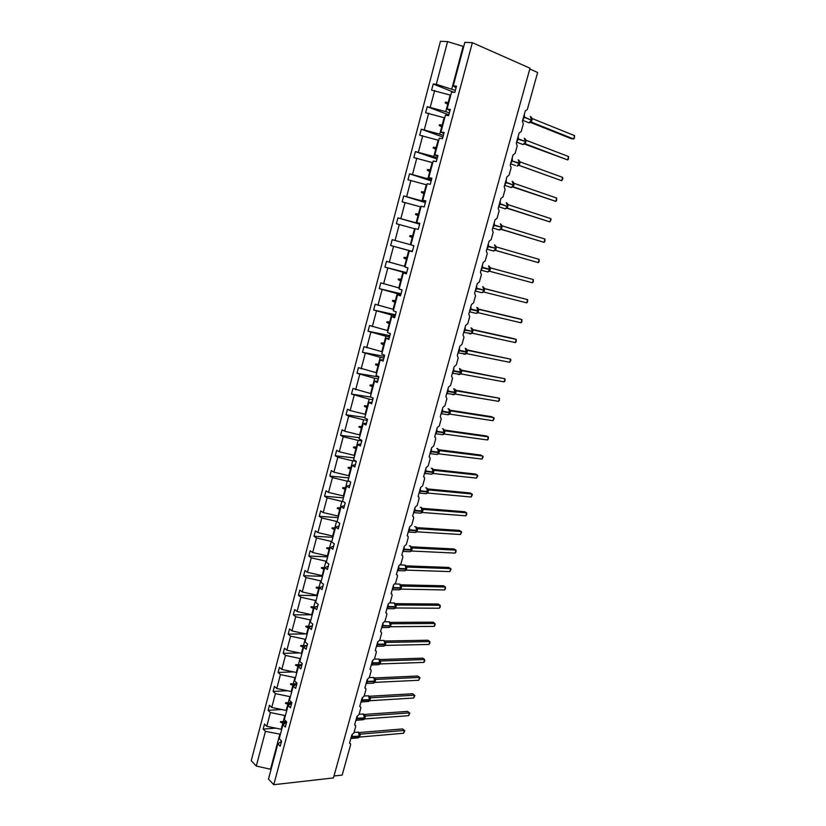<?xml version="1.0" encoding="UTF-8"?>
<svg xmlns="http://www.w3.org/2000/svg" width="826" height="826" viewBox="0 0 826 826"><rect width="100%" height="100%" fill="white"/><g stroke="black" fill="none" stroke-linecap="round" stroke-linejoin="round"><path stroke-width="1.24" d="M455.353 90.354L436.304 84.304L447.578 41.61L440.454 41.3L251.238 760.684L256.287 766.063L265.445 731.371L263.174 729.1L275.781 728.14M372.609 683.154L373.6 683.102L374.643 681.326L373.806 677.527L369.315 677.527L367.26 679.406L364.875 687.986L365.866 688.533L365.928 689.689L364.142 696.101L362.098 697.97L359.723 706.509L360.735 707.056L360.786 708.181L359.011 714.562L356.966 716.441L354.602 724.929L355.624 725.465L355.665 726.57L353.9 732.91L351.866 734.799L349.522 743.235L350.544 743.772L350.585 744.845L342.17 775.077L334.003 775.996M281.769 729.193L281.181 729.234L282.812 723.122L280.437 722.172L280.592 721.573L283.204 721.645L284.836 715.512L270.412 712.559L268.12 710.329L281.542 709.482M263.174 729.1L264.506 724.061L266.777 726.322L281.181 729.234M281.532 741.314L277.866 743.854L280.22 746.219L281.594 741.077L279.229 738.723L282.957 724.753L286.601 722.337M286.777 710.401L286.188 710.432L287.83 704.279L285.445 703.329L285.61 702.72L288.222 702.792L289.864 696.628L275.409 693.623L273.096 691.455L287.407 690.722M268.12 710.329L269.462 705.259L271.754 707.469L286.188 710.432M282.957 724.753L285.331 727.066L286.715 721.893L284.33 719.591L288.078 705.528L291.702 703.236M291.815 691.486L291.227 691.517L292.879 685.332L290.494 684.362L290.659 683.752L293.271 683.835L294.934 677.63L280.437 674.584L278.104 672.467L293.375 671.879M273.096 691.455L274.449 686.354L276.762 688.512L291.227 691.517M288.078 705.528L290.484 707.789L291.877 702.585L289.461 700.334L293.23 686.189L296.833 684.021M296.885 672.467L296.297 672.488L297.959 666.262L295.563 665.291L295.729 664.672L298.362 664.754L300.024 658.518L285.497 655.421L283.142 653.356L299.477 652.943M278.104 672.467L279.456 667.336L281.8 669.432L296.297 672.488M293.23 686.189L295.656 688.399L297.061 683.154L294.624 680.965L298.413 666.737L301.996 664.682M529.786 69.002L537.633 72.481L527.329 109.517L525.243 111.035L522.404 121.226L523.323 123.941L521.196 131.551L519.11 133.079L516.302 143.208L517.21 145.882L515.114 153.44L513.029 154.989L510.231 165.055L511.149 167.688L509.053 175.195L506.968 176.764L504.19 186.759L505.12 189.35L503.044 196.815L500.959 198.395L498.202 208.328L499.131 210.878L497.066 218.301L494.98 219.892L492.244 229.762L493.184 232.271L491.129 239.643L489.044 241.244L486.318 251.063L487.268 253.53L485.223 260.861L483.148 262.472L480.433 272.229L481.393 274.655L479.359 281.934L477.283 283.566L474.589 293.261L475.549 295.656L473.535 302.884L471.46 304.536L468.786 314.159L469.746 316.513L467.743 323.709L465.668 325.361L463.004 334.933L463.975 337.245L461.982 344.401L459.917 346.063L457.274 355.583L458.244 357.854L456.262 364.958L454.197 366.641L451.564 376.098L452.545 378.339L450.583 385.401L448.508 387.095L445.895 396.49L446.887 398.69L444.935 405.711L442.86 407.414L440.268 416.758L441.249 418.927L439.318 425.896L437.243 427.62L434.662 436.892L435.478 437.408L435.663 439.029L433.733 445.957L431.668 447.692L429.097 456.912L429.933 457.439L430.098 459.019L428.188 465.905L426.123 467.65L423.573 476.819L424.419 477.345L424.574 478.873L422.675 485.729L420.61 487.485L418.07 496.591L418.937 497.128L419.081 498.625L417.192 505.429L415.127 507.195L412.608 516.25L413.496 516.797L413.62 518.243L411.74 525.016L409.675 526.792L407.177 535.795L408.075 536.332L408.199 537.757L406.32 544.479L404.265 546.265L401.777 555.217L402.696 555.764L402.799 557.147L400.94 563.828L398.886 565.624L396.408 574.524L397.337 575.072L397.44 576.414L395.592 583.063L393.537 584.87L391.08 593.718L392.02 594.266L392.113 595.577L390.275 602.185L388.22 604.002L385.773 612.799L386.723 613.346L386.816 614.627L384.988 621.193L382.934 623.021L380.507 631.756L381.467 632.313L381.54 633.552L379.723 640.088L377.678 641.926L375.262 650.609L376.233 651.167L376.305 652.375L374.498 658.869L372.454 660.717L370.048 669.359L371.039 669.907L371.101 671.094L369.305 677.537M301.986 653.335L301.397 653.345L303.07 647.088L300.674 646.097L300.84 645.478L303.472 645.571L305.145 639.283L290.587 636.144L288.212 634.141L305.713 633.914M283.142 653.356L284.505 648.193L286.859 650.238L301.397 653.345M298.413 666.737L300.87 668.884L302.275 663.608L299.817 661.481L303.638 647.161L307.189 645.23M307.117 634.079L306.529 634.089L308.212 627.791L305.806 626.789L305.971 626.17L308.614 626.263L310.297 619.944L295.708 616.754L293.302 614.802L312.259 614.802M288.212 634.141L289.575 628.937L291.96 630.93L306.529 634.089M303.638 647.161L306.116 649.257L307.53 643.95L305.042 641.874L308.883 627.461L312.414 625.664M312.28 614.72L311.691 614.72L313.384 608.37L310.979 607.358L311.144 606.738L313.787 606.842L315.491 600.481L300.86 597.239L298.434 595.34L317.38 595.598M293.302 614.802L294.686 609.567L297.092 611.508L311.691 614.72M308.883 627.461L311.392 629.495L312.817 624.157L310.308 622.143L314.169 607.647L317.669 605.974M317.483 595.226L316.885 595.216L318.588 588.835L316.182 587.813L316.348 587.183L319.001 587.296L320.705 580.895L306.043 577.611L303.596 575.763L322.532 576.28M298.434 595.34L299.817 590.084L302.254 591.963L316.885 595.216M314.169 607.647L316.699 609.619L318.134 604.25L315.594 602.288L319.486 587.699L322.966 586.161M322.708 575.619L322.119 575.608L323.823 569.186L321.407 568.154L321.582 567.524L324.236 567.638L325.95 561.195L311.257 557.86L308.79 556.074L327.715 556.848M303.596 575.763L304.99 570.477L307.448 572.304L322.119 575.608M319.486 587.699L322.037 589.619L323.482 584.209L320.922 582.309L324.835 567.638L328.283 566.223M327.963 555.898L327.375 555.877L329.089 549.414L326.673 548.371L326.838 547.731L329.512 547.855L331.236 541.381L316.503 537.984L314.004 536.26L332.919 537.292M308.79 556.074L310.184 550.756L312.672 552.522L327.375 555.877M324.835 567.638L327.416 569.486L328.862 564.044L326.28 562.207L330.214 547.442L333.642 546.162M333.25 536.053L332.661 536.022L334.396 529.518L331.969 528.464L332.135 527.824L334.809 527.948L336.554 521.433L321.789 517.985L319.259 516.322L338.164 517.613M314.004 536.26L315.418 530.901L317.927 532.615L332.661 536.022M330.214 547.442L332.826 549.238L334.282 543.756L331.67 541.98L335.635 527.122L339.032 525.976M338.577 516.085L337.989 516.043L339.734 509.497L337.297 508.434L337.473 507.784L340.147 507.918L341.902 501.361L327.096 497.871L324.556 496.261L343.44 497.83M319.259 516.322L320.684 510.933L323.214 512.585L337.989 516.043M335.635 527.122L338.268 528.857L339.734 523.343L337.101 521.629L341.086 506.668L344.463 505.657M343.936 495.992L343.348 495.941L345.092 489.364L342.656 488.28L342.831 487.629L345.516 487.774L347.281 481.176L332.444 477.624L329.873 476.075L348.748 477.913M324.556 496.261L325.981 490.84L328.531 492.43L343.348 495.941M341.086 506.668L343.74 508.341L345.227 502.797L342.563 501.145L346.569 486.091L349.914 485.223M349.326 475.776L348.727 475.714L350.492 469.096L348.056 468.001L348.231 467.351L350.926 467.495L352.692 460.856L337.824 457.253L335.222 455.766L354.096 457.872M329.873 476.075L331.309 470.624L333.89 472.152L348.727 475.714M346.569 486.091L349.253 487.701L350.74 482.126L348.056 480.525L352.093 465.389L355.407 464.656M354.746 455.436L354.158 455.363L355.934 448.704L353.487 447.599L353.662 446.938L356.357 447.093L358.143 440.413L343.234 436.758L340.611 435.333L359.465 437.718M335.222 455.766L336.667 450.284L339.28 451.75L354.158 455.363M352.093 465.389L354.798 466.927L356.295 461.311L353.58 459.783L357.648 444.543L360.931 443.954M360.198 434.961L359.609 434.889L361.396 428.178L358.949 427.063L359.124 426.402L361.829 426.557L363.626 419.835L348.686 416.128L346.032 414.766L364.875 417.429M340.611 435.333L342.067 429.809L344.7 431.213L359.609 434.889M357.648 444.543L360.384 446.03L361.891 440.372L359.145 438.916L363.233 423.573L366.496 423.129M365.691 414.363L365.102 414.28L366.899 407.538L364.442 406.402L364.617 405.742L367.333 405.907L369.139 399.144L351.484 394.074L371.256 397.172M346.032 414.766L347.498 409.211L350.152 410.553L365.102 414.28M363.233 423.573L366.001 424.987L367.518 419.298L364.751 417.904L368.861 402.469L372.092 402.159M371.215 393.641L370.626 393.548L372.433 386.754L369.976 385.608L370.151 384.947L372.877 385.112L374.684 378.308L356.977 373.259L378.814 377.007M351.484 394.074L352.96 388.488L370.626 393.548M368.861 402.469L371.659 403.811L373.187 398.091L370.378 396.759L374.529 381.22L377.73 381.065M376.78 372.784L376.191 372.681L378.009 365.846L375.541 364.689L375.716 364.018L378.453 364.194L380.27 357.348L362.5 352.299L384.317 356.388M356.977 373.259L358.463 367.632L376.191 372.681M374.529 381.22L377.348 382.5L378.886 376.739L376.057 375.479L380.228 359.837L383.398 359.837M382.366 351.793L381.788 351.68L383.615 344.803L381.147 343.637L381.323 342.955L384.059 343.141L385.897 336.244L368.055 331.216L389.862 335.645M362.5 352.299L363.987 346.641L381.788 351.68M380.228 359.837L383.068 361.055L384.617 355.252L381.767 354.065L385.959 338.319L389.108 338.464M388.003 330.668L387.415 330.545L389.263 323.627L386.785 322.45L386.96 321.768L389.707 321.954L391.555 315.016L373.651 309.998L395.427 314.778M368.055 331.216L369.563 325.516L387.415 330.545M385.959 338.319L388.839 339.465L390.399 333.632L387.508 332.506L391.73 316.668L394.849 316.967M393.661 309.409L393.083 309.275L394.942 302.316L392.453 301.118L392.639 300.437L395.386 300.633L397.244 293.653L379.279 288.635L401.044 293.767M373.651 309.998L375.159 304.257L393.083 309.275M391.73 316.668L394.642 317.742L396.212 311.867L393.29 310.813L397.543 294.872L400.631 295.316M399.371 288.016L398.782 287.882L400.651 280.871L398.163 279.663L398.349 278.971L401.106 279.178L402.974 272.146L384.947 267.149L406.681 272.632M379.279 288.635L380.807 282.864L398.782 287.882M397.543 294.872L400.476 295.873L402.055 289.957L399.113 288.976L403.387 272.931L406.444 273.54M405.112 266.488L404.523 266.344L406.402 259.292L403.904 258.063L404.09 257.371L406.857 257.578L408.746 250.515L390.646 245.518L412.36 251.362M384.947 267.149L386.475 261.336L404.523 266.344M403.387 272.931L406.361 273.86L407.951 267.903L404.977 266.994L409.283 250.846L412.298 251.61M410.883 244.816L410.305 244.661L412.195 237.568L409.696 236.329L409.882 235.627L412.649 235.844L414.549 228.73L396.387 223.743L397.936 217.868L416.118 222.844L418.018 215.7L415.509 214.45L415.695 213.748L418.472 213.975L420.382 206.81L402.159 201.843L403.718 195.917L421.962 200.883L423.883 193.697L421.374 192.427L421.559 191.725L424.347 191.962L426.268 184.745L407.972 179.789L409.541 173.821L427.858 178.788L429.778 171.55L427.269 170.27L427.455 169.557L430.253 169.795L432.184 162.546L413.826 157.59L415.406 151.592L433.784 156.537L435.725 149.258L433.196 147.968L433.392 147.245L436.19 147.493L438.141 140.193L419.711 135.257L421.301 129.217L439.752 134.153L441.704 126.822L439.174 125.511L439.37 124.788L442.168 125.046L444.13 117.695L425.638 112.77L427.238 106.688L445.751 111.613L447.723 104.231L445.183 102.909L445.379 102.187L448.198 102.455L450.17 95.052L431.606 90.137L433.216 84.015L436.304 84.304M390.646 245.518L392.185 239.674L410.305 244.661M409.283 250.846L412.277 251.703L413.878 245.704L410.873 244.868L415.199 228.616L418.235 229.391L419.845 223.361L416.81 222.607L421.167 206.232L424.223 206.944L425.844 200.873L422.778 200.181L427.176 183.713L430.263 184.343L431.895 178.23L428.797 177.621L433.216 161.039L436.334 161.586L437.976 155.443L434.848 154.906L439.298 138.21L442.457 138.685L444.109 132.501L440.95 132.036L445.42 115.237L448.611 115.63L450.273 109.393L447.083 109.022L451.595 92.099L454.806 92.419L456.479 86.141L453.257 85.852L464.852 42.353L472.369 42.684L530.003 68.207L333.467 777.927L273.767 784.7L472.369 42.684M419.701 223.887L416.118 222.844M419.629 224.166L397.936 217.868M419.784 223.578L416.81 222.607M425.545 201.988L421.962 200.883M425.39 202.587L403.718 195.917M425.731 201.317L422.778 200.181M431.43 179.954L427.858 178.788M431.182 180.873L409.541 173.821M431.709 178.922L428.797 177.621M437.357 157.776L433.784 156.537M437.026 159.015L415.406 151.592M437.728 156.372L434.848 154.906M443.314 135.443L439.752 134.153M442.901 137.023L421.301 129.217M443.789 133.678L440.95 132.036M449.313 112.976L445.751 111.613M448.807 114.886L427.238 106.688M449.891 110.839L447.083 109.022M454.114 92.347L433.216 84.015M456.035 87.835L453.257 85.852M265.445 731.371L280.427 734.231M285.424 715.471L284.836 715.512M290.463 696.597L289.864 696.628M295.522 677.599L294.934 677.63M300.612 658.498L300.024 658.518M305.734 639.283L305.145 639.283M310.896 619.944L310.297 619.944M316.079 600.492L315.491 600.481M321.293 580.915L320.705 580.895M326.549 561.226L325.95 561.195M331.825 541.412L331.236 541.381M337.142 521.474L336.554 521.433M343.069 501.454L341.902 501.361M349.491 481.382L347.281 481.176M356.161 461.238L352.692 460.856M361.757 440.867L358.143 440.413M367.24 420.341L363.626 419.835M372.753 399.701L369.139 399.144M378.298 378.928L374.684 378.308M383.884 358.019L380.27 357.348M389.5 336.977L385.897 336.244M395.158 315.811L391.555 315.016M400.847 294.5L397.244 293.653M406.568 273.055L402.974 272.146M412.329 251.476L408.746 250.515M415.127 228.895L414.549 228.73M420.971 206.985L420.382 206.81M426.846 184.941L426.268 184.745M432.762 162.743L432.184 162.546M438.72 140.399L438.141 140.193M444.708 117.912L444.13 117.695M266.777 726.322L270.412 712.559M271.754 707.469L275.409 693.623M276.762 688.512L280.437 674.584M281.8 669.432L285.497 655.421M286.859 650.238L290.587 636.144M291.96 630.93L295.708 616.754M297.092 611.508L300.86 597.239M302.254 591.963L306.043 577.611M307.448 572.304L311.257 557.86M312.672 552.522L316.503 537.984M317.927 532.615L321.789 517.985M323.214 512.585L327.096 497.871M328.531 492.43L332.444 477.624M333.89 472.152L337.824 457.253M339.28 451.75L343.234 436.758M344.7 431.213L348.686 416.128M350.152 410.553L354.168 395.375M355.645 389.758L359.682 374.488M361.168 368.84L365.226 353.466M366.734 347.777L370.812 332.31M372.33 326.59L376.439 311.02M377.957 305.269L382.097 289.596M383.625 283.803L387.786 268.037M389.325 262.203L393.517 246.334M395.065 240.469L399.288 224.496M400.847 218.591L405.091 202.515M406.66 196.578L410.925 180.388M412.504 174.41L416.81 158.127M418.4 152.108L422.726 135.712M424.327 129.651L428.684 113.152M430.294 107.05L434.683 90.437M273.767 784.7L268.481 779.063L277.866 743.854M286.24 721.428L283.204 721.645M285.734 722.905L282.812 723.122M291.867 702.575L288.222 702.792M290.277 704.134L287.83 704.279M296.926 683.66L293.271 683.835M294.81 685.239L292.879 685.332M302.006 664.641L298.362 664.754M299.322 666.221L297.959 666.262M306.694 645.498L303.472 645.571M303.813 647.068L303.07 647.088M311.278 626.242L308.614 626.263M308.8 627.781L308.212 627.791M315.831 606.852L313.787 606.842M313.973 608.37L313.384 608.37M320.333 587.327L319.001 587.296M319.177 588.845L318.588 588.835M324.825 567.658L324.236 567.638M324.411 569.207L323.823 569.186M326.838 547.731L329.512 547.855M329.688 549.445L329.089 549.414M335.408 527.99L334.809 527.948M334.984 529.559L334.396 529.518M340.735 507.969L340.147 507.918M340.322 509.549L339.734 509.497M346.104 487.825L345.516 487.774M345.681 489.415L345.092 489.364M351.515 467.557L350.926 467.495M351.081 469.158L350.492 469.096M356.946 447.165L356.357 447.093M356.522 448.776L355.934 448.704M362.418 426.639L361.829 426.557M361.984 428.26L361.396 428.178M367.921 405.989L367.333 405.907M367.487 407.621L366.899 407.538M373.466 385.215L372.877 385.112M373.022 386.847L372.433 386.754M379.031 364.297L378.453 364.194M378.597 365.949L378.009 365.846M384.648 343.255L384.059 343.141M384.204 344.917L383.615 344.803M390.285 322.078L389.707 321.954M389.841 323.751L389.263 323.627M395.974 300.767L395.386 300.633M395.52 302.45L394.942 302.316M401.684 279.322L401.106 279.178M401.24 281.016L400.651 280.871M407.445 257.733L406.857 257.578M406.991 259.436L406.402 259.292M413.227 236.009L412.649 235.844M412.773 237.723L412.195 237.568M419.061 214.151L418.472 213.975M418.596 215.875L418.018 215.7M424.925 192.138L424.347 191.962M424.461 193.883L423.883 193.697M430.831 169.991L430.253 169.795M430.367 171.746L429.778 171.55M436.768 147.699L436.19 147.493M436.304 149.465L435.725 149.258M442.757 125.263L442.168 125.046M442.282 127.039L441.704 126.822M448.776 102.682L448.198 102.455M448.301 104.458L447.723 104.231M450.748 95.279L450.17 95.052M451.801 88.929L463.138 46.359L463.778 46.39M447.578 41.61L463.138 46.359M460.846 57.376L460.268 57.128L460.908 57.17M256.287 766.063L271.062 769.357M273.375 760.674L272.921 760.209L279.828 734.283M270.618 768.882L272.921 760.209L273.52 760.147M448.384 104.159L445.183 102.909M448.57 103.426L445.379 102.187M442.375 126.698L439.174 125.511M442.56 125.975L439.37 124.788M436.396 149.093L433.196 147.968M436.593 148.37L433.392 147.245M430.47 171.333L427.269 170.27M430.656 170.631L427.455 169.557M424.574 193.439L421.374 192.427M424.77 192.737L421.559 191.725M418.72 215.4L415.509 214.45M418.916 214.698L415.695 213.748M412.907 237.227L409.696 236.329M413.093 236.525L409.882 235.627M407.125 258.91L403.904 258.063M407.311 258.218L404.09 257.371M401.384 280.448L398.163 279.663M401.57 279.766L398.349 278.971M395.675 301.862L392.453 301.118M395.86 301.18L392.639 300.437M390.006 323.131L386.785 322.45M390.192 322.45L386.96 321.768M384.379 344.266L381.147 343.637M384.555 343.595L381.323 342.955M378.773 365.268L375.541 364.689M378.958 364.596L375.716 364.018M373.207 386.145L369.976 385.608M373.393 385.474L370.151 384.947M367.684 406.888L364.442 406.402M367.859 406.227L364.617 405.742M362.191 427.496L358.949 427.063M362.366 426.835L359.124 426.402M356.729 447.981L353.487 447.599M356.904 447.331L353.662 446.938M351.298 468.342L348.056 468.001M351.473 467.692L348.231 467.351M345.908 488.569L342.656 488.28M346.084 487.918L342.831 487.629M340.549 508.671L337.297 508.434M340.725 508.031L337.473 507.784M335.222 528.661L331.969 528.464M335.397 528.02L332.135 527.824M329.925 548.516L326.673 548.371M324.67 568.257L321.407 568.154M319.435 587.875L316.182 587.813M314.716 607.378L310.979 607.358M310.277 626.748L305.806 626.789M305.796 645.984L300.674 646.097M301.284 665.095L295.563 665.291M296.74 684.073L290.494 684.362M291.774 702.947L285.445 703.329M286.56 721.738L280.437 722.172M524.231 114.659L523.199 119.326M529.962 122.516L531.665 119.853L530.282 116.476M574.566 135.619L574.38 138.355L573.605 138.985L574.566 135.619L532.305 118.593L531.335 122.093L573.605 138.985L571.262 138.675L530.292 122.32M531.521 120.245L531.159 116.982M530.313 122.165L531.335 122.093M531.603 117.684L532.305 118.593M518.15 136.558L517.117 141.194M523.901 144.23L525.584 141.607L524.221 138.221M568.577 156.558L568.402 159.242L567.617 159.903L568.577 156.558L526.234 140.327L525.264 143.796L567.617 159.903L524.283 143.972M525.315 143.817L524.799 143.776M521.495 143.972L523.054 144.56L525.47 142.02L525.068 138.716M524.242 143.9L525.264 143.796M525.491 139.418L526.234 140.327M512.099 158.324L511.077 162.929M517.871 165.819L519.544 163.228L518.191 159.831M518.996 165.334L561.67 180.698L518.862 165.345M518.904 164.808L519.43 163.641L512.275 161.018L510.695 163.372M562.62 177.373L562.836 178.684L561.67 180.698L562.62 177.373L520.204 161.927L519.244 165.376M519.409 163.62L518.996 160.306M518.212 165.499L517.086 166.129L519.337 163.114L511.418 160.771M519.461 161.039L520.204 161.927M506.09 179.944L505.078 184.518M511.893 187.265L513.545 184.714L512.203 181.297M556.703 198.054L556.548 200.646L555.753 201.358L556.703 198.054L514.257 183.403L513.256 186.821L555.753 201.358L512.523 186.913M509.59 187.027L511.149 187.554L513.431 185.127L513.287 182.247M512.223 186.965L513.256 186.821M513.452 182.536L514.216 183.393M500.112 201.43L499.11 205.984M505.946 208.575L507.587 206.056L506.255 202.638M550.818 218.622L551.056 219.85L549.879 221.905L550.818 218.622L508.258 204.714L507.298 208.121L549.879 221.905L506.699 208.173M506.947 207.636L507.329 203.588M506.266 208.297L507.298 208.121M507.494 203.898L508.258 204.714M494.175 222.783L493.184 227.305M500.029 229.752L501.661 227.274L500.339 223.836M544.974 239.055L544.84 241.553L544.035 242.328L544.974 239.055L502.332 225.911L501.392 229.298L544.035 242.328L500.928 229.308M497.83 229.545L499.389 230.02L501.547 227.687L501.413 224.796M500.35 229.494L501.392 229.298M501.619 225.157L502.332 225.911M488.28 244.011L487.288 248.502M494.154 250.794L495.776 248.358L494.464 244.909M539.161 259.374L539.037 261.821L538.232 262.616L539.161 259.374L496.447 246.974L495.486 250.34L538.232 262.616L495.239 250.319M492.007 250.608L493.556 251.052L495.662 248.771L495.528 245.88M494.464 250.557L495.507 250.34M495.724 246.241L496.447 246.974M482.415 265.094L481.434 269.565M488.321 271.713L489.519 270.432M532.46 282.791L533.276 281.965L533.379 279.57L532.46 282.791L489.673 271.258L490.603 267.913L533.379 279.57L490.499 267.872M486.225 271.548L487.763 271.96L489.808 269.72L489.684 266.829M488.62 271.496L489.673 271.258M489.828 267.18L490.603 267.913M476.592 286.054L475.611 290.494M482.518 292.507L483.706 291.248M484.841 288.728L527.638 299.642L526.72 302.853L483.871 292.043L484.728 288.687M526.72 302.853L527.546 301.996L527.638 299.642L484.47 288.532M480.474 292.352L482.002 292.745L483.995 290.535L483.871 287.644M482.818 292.301L483.871 292.043M484.046 288.006L484.769 288.708M470.799 306.88L469.829 311.288M476.747 313.168L477.934 311.939M479.059 309.409L521.929 319.6L521.01 322.79L478.14 312.703L478.863 309.327M521.01 322.79L521.846 321.903L521.929 319.6L519.76 318.898L478.584 309.1M474.764 313.033L476.282 313.395L478.223 311.237L478.099 308.335M469.436 311.784L476.282 313.395L478.099 312.693M478.264 308.707L478.935 309.358M465.048 327.581L464.088 331.959M471.016 333.704L472.183 332.506M473.329 329.956L516.25 339.434L515.341 342.604L472.358 333.229L473.05 329.842M515.341 342.604L516.178 341.696L516.25 339.434L514.102 338.691L472.761 329.553M469.096 333.59L470.593 333.921L472.472 331.804L472.358 328.903M471.305 333.539L472.358 333.229M472.513 329.295L473.133 329.894M459.328 348.159L458.378 352.506M465.327 354.106L466.483 352.939M509.704 362.304L510.912 360.115L510.613 359.155L509.704 362.304L466.711 353.642L467.578 350.369L510.613 359.155L466.958 349.883M463.448 354.024L464.935 354.313L466.762 352.248L466.649 349.336M465.606 353.962L466.669 353.631M466.804 349.749L467.578 350.369M453.65 368.602L452.7 372.929M459.669 374.395L460.805 373.249M504.108 381.891L504.954 380.931L504.996 378.762L504.108 381.891L461.001 373.91L461.91 370.668L504.996 378.762L461.135 370.069M457.852 374.323L459.308 374.591L461.094 372.557L460.98 369.656M459.937 374.261L461.001 373.91M461.104 370.079L461.91 370.668M448.002 388.922L447.052 393.228M454.063 394.549L455.167 393.434M498.532 401.364L499.389 400.373L499.42 398.246L498.532 401.364L455.374 394.064L456.272 390.843L499.42 398.246L455.529 390.202M452.276 394.508L453.711 394.745L455.456 392.753L455.353 389.841M454.3 394.446L455.374 394.064M455.549 390.326L456.272 390.843M442.385 409.118L441.445 413.392M448.487 414.59L449.571 413.506M450.717 410.904L493.876 417.626L492.998 420.713L449.819 414.115L450.717 410.904L450.18 410.625M492.998 420.713L494.206 418.462L491.811 416.717L449.912 410.181M446.742 414.569L448.157 414.786L449.85 412.824L449.747 409.913M441.724 411.513L442.55 411.74L441.115 413.702L448.157 414.786L449.778 414.105M436.809 429.19L435.87 433.444M442.942 434.507L443.996 433.444M487.485 439.959L488.352 438.916L488.373 436.882L487.485 439.959L444.212 434.022L445.1 430.831L488.373 436.882L486.318 435.942L444.305 430.047M444.533 430.501L445.152 430.842M441.239 434.507L442.633 434.693L444.274 432.772L444.181 429.861M436.138 431.585L436.975 431.812L435.56 433.733L442.633 434.693L444.212 434.022M444.285 430.325L445.1 430.831M431.265 449.148L430.336 453.371M437.439 454.31L438.461 453.267M439.618 450.655L482.89 456.035L482.012 459.091L438.73 453.815L439.618 450.655L438.926 450.242M482.012 459.091L483.231 456.809L480.856 455.054L438.647 449.685M435.777 454.321L437.13 454.486L438.74 452.607L438.73 449.798L437.873 448.807M430.594 451.533L431.42 451.76L430.057 453.629L437.13 454.486L438.689 453.815M425.751 468.982L424.832 473.174M432.07 473.99L432.958 472.978M476.571 478.109L477.8 475.807L477.438 475.064L476.571 478.109L433.185 473.494L434.115 470.345L477.438 475.064L475.425 474.052L433.185 469.426M430.336 474.021L431.668 474.165L433.237 472.317L433.144 469.385M425.091 471.367L425.906 471.584L424.585 473.412L431.668 474.165L433.185 473.494M433.247 469.891L434.073 470.345M420.269 488.693L419.36 492.864M424.936 493.607L426.237 493.721L427.486 492.564M471.161 497.015L472.389 494.702L472.028 494L471.161 497.015L427.723 493.05L428.642 489.921L472.028 494L470.025 492.936L427.672 488.94M419.608 491.067L420.434 491.284L419.143 493.081L426.237 493.721L427.765 491.904L427.682 488.982M427.837 491.563L426.66 493.525L427.723 493.05M427.775 489.488L428.601 489.921M414.828 508.279L413.919 512.43M421.105 513.008L422.055 512.037M465.781 515.816L466.669 514.681L466.638 512.812L465.781 515.816L422.303 512.492L423.211 509.384L466.638 512.812L464.656 511.717L422.2 508.341M422.406 508.837L423.201 509.374L422.406 508.847M419.567 513.07L420.837 513.163L422.334 511.377L422.241 508.455M414.167 510.664L414.982 510.881L413.733 512.626L420.837 513.163L422.303 512.492M422.334 508.971L423.17 509.384M409.407 527.762L408.509 531.882M415.715 532.336L416.645 531.386M460.433 534.515L461.672 532.161L461.29 531.521L460.433 534.515L416.944 531.82L417.76 528.723L461.29 531.521L459.318 530.395L416.758 527.628M416.996 528.155L417.801 528.723L416.996 528.196M414.229 532.419L415.468 532.491L416.923 530.736L416.841 527.804M408.746 530.137L409.572 530.344L408.364 532.058L415.468 532.491L416.903 531.82M416.923 528.341L417.76 528.723M404.028 547.122L403.129 551.221M410.367 551.562L411.276 550.632M455.116 553.1L456.014 551.913L455.973 550.126L455.116 553.1L411.534 551.025L412.391 547.958L455.973 550.126L454.021 548.96L411.348 546.802M411.606 547.339L412.432 547.948L411.627 547.421M408.922 551.654L410.13 551.706L411.544 549.982L411.472 547.049M410.45 551.562L411.534 551.025M411.555 547.597L412.391 547.958M398.679 566.368L397.791 570.446M405.039 570.673L405.938 569.754M449.829 571.582L451.068 569.197L450.676 568.618L449.829 571.582L406.206 570.126L407.053 567.07L450.676 568.618L448.745 567.421L405.969 565.862M406.247 566.419L407.094 567.059L406.278 566.543M403.646 570.776L404.823 570.807L406.206 569.114L406.134 566.182M405.112 570.683L406.206 570.126M406.206 566.739L407.053 567.07M393.362 585.5L392.474 589.547M399.753 589.661L400.62 588.762M444.574 589.95L445.482 588.721L445.41 587.018L444.574 589.95L400.94 589.114L401.746 586.078L445.41 587.018L443.5 585.779L400.62 584.818M400.92 585.376L401.787 586.078M398.39 589.774L399.536 589.795L400.899 588.133L400.827 585.19M399.805 589.692L400.899 589.114M400.899 585.768L401.746 586.078M388.075 604.518L387.198 608.545M394.993 608.204L395.344 607.668M439.349 608.225L440.258 606.965L440.186 605.303L439.349 608.225L395.623 607.988L396.47 604.962L440.186 605.303L438.286 604.023L395.313 603.661M395.613 604.219L396.511 604.952L395.685 604.425M393.176 608.669L394.291 608.679L395.613 607.038L395.551 604.095M394.797 608.432L395.623 607.988M395.623 604.684L396.47 604.962M382.82 623.423L381.953 627.43M389.263 627.326L390.099 626.459M434.146 626.387L435.065 625.106L434.982 623.485L434.146 626.387L390.388 626.748L391.225 623.744L434.982 623.485L433.092 622.174L390.027 622.391M387.993 627.461L389.077 627.45L390.368 625.829L390.326 622.938L391.266 623.733L390.43 623.207M390.615 624.425L390.213 625.571L389.345 621.823L384.761 621.73M389.211 621.73L390.306 622.887M389.283 627.368L390.388 626.748M390.368 623.485L391.225 623.744M377.596 642.215L376.728 646.2M384.059 645.994L384.885 645.137M428.983 644.445L429.902 643.155L429.809 641.565L428.983 644.445L385.174 645.405L386.01 642.422L429.809 641.565L427.94 640.222L384.771 641.017M385.092 641.565L386.052 642.411L385.215 641.874M382.83 646.128L383.884 646.108L385.153 644.517L385.092 641.575M384.08 646.035L385.174 645.405M385.153 642.184L386.01 642.422M372.402 660.903L371.545 664.858M378.886 664.548L379.692 663.712M423.841 662.411L424.77 661.089L424.667 659.54L423.841 662.411L380.001 663.949L380.869 660.976L424.667 659.54L422.809 658.167L379.557 659.54M379.877 660.067L380.869 660.965L380.022 660.439M377.709 664.693L378.721 664.662L379.96 663.092L379.908 660.15M378.897 664.6L380.001 663.949M379.96 660.769L380.827 660.986M367.24 679.478L366.383 683.412M373.744 682.999L374.539 682.173M418.73 680.273L419.99 677.795L419.546 677.413L418.73 680.273L374.849 682.39L375.675 679.437L419.546 677.413L417.708 676.009L374.364 677.96M374.684 678.466L375.706 679.426L374.859 678.889M366.589 681.811L374.808 681.564L374.756 678.611L373.558 677.361M373.744 683.05L374.849 682.39M374.808 679.251L375.675 679.437M362.149 697.97L361.261 701.852M368.633 701.346L369.408 700.531M370.595 697.784L414.466 695.193L413.65 698.032L369.78 700.716L370.595 697.784L369.521 696.752M412.639 693.747L414.91 695.533L412.639 693.747L369.212 696.266M367.539 701.501L368.499 701.439L369.78 699.57L369.625 696.968L368.396 695.688M368.623 701.408L369.728 700.716M369.676 697.619L370.544 697.784L369.728 697.227M414.91 695.533L413.65 698.032M357.214 716.41L356.161 720.189M363.554 719.58L364.318 718.785M407.6 711.392L409.861 713.179L409.407 712.869L408.591 715.688L364.689 718.94L365.453 716.028L409.407 712.869L407.6 711.392L364.08 714.469M364.39 714.934L365.495 716.028M362.49 719.735L363.419 719.673L364.824 716.834L363.275 713.912M363.533 719.642L364.638 718.94M364.576 715.884L365.453 716.028M409.861 713.179L408.591 715.688M352.031 734.779L351.091 738.423M358.494 737.721L359.248 736.926M402.582 728.935L404.833 730.731L404.379 730.442L403.573 733.251L359.62 737.06L360.384 734.159L404.379 730.442L402.582 728.935L358.98 732.569M359.289 733.003L360.425 734.149L359.558 733.602M357.482 737.876L358.381 737.804L359.754 734.995L358.174 732.032M358.835 737.504L359.578 737.06M359.506 734.046L360.384 734.159M404.833 730.731L403.573 733.251M523.55 117.116L524.417 117.364L522.806 119.791M527.504 122.238L529.063 122.857L531.335 120.142L531.025 121.443M524.334 114.308L524.417 117.364L531.335 120.142L523.663 116.703M517.468 139.016L518.325 139.264L516.735 141.649M524.944 143.197L525.439 142.041M518.243 136.197L518.325 139.264L525.377 141.494L517.582 138.603M515.517 165.561L510.582 163.785M512.203 157.952L512.388 160.595L511.531 160.358M505.409 182.391L506.266 182.639L504.696 184.952M506.193 179.572L506.266 182.639L513.214 185.024L505.522 181.978M499.431 203.877L500.288 204.115L498.739 206.397M503.684 208.348L505.254 208.854L507.474 206.469M500.215 201.059L500.288 204.115L507.257 206.386L499.544 203.464M493.504 225.23L494.351 225.467L492.812 227.718M494.289 222.4L494.351 225.467L501.444 227.202L493.618 224.817M500.639 229.339L501.547 227.687M487.608 246.447L488.455 246.685L486.927 248.894M488.393 243.618L488.455 246.685L495.548 248.296L487.712 246.034M495.125 249.927L496.075 248.905M481.744 267.531L482.59 267.758L481.073 269.947M482.529 264.702L482.59 267.758L489.591 269.658L488.62 265.848M489.271 270.876L489.921 269.317L481.857 267.128M490.066 268.016L490.345 269.421M475.921 288.48L476.767 288.718L475.26 290.866M483.458 291.702L484.108 290.143L482.714 286.643M476.705 285.651L476.767 288.718L483.881 290.091L476.034 288.078M470.128 309.306L470.975 309.533L469.478 311.65M470.923 306.467L470.975 309.533L477.986 311.195L476.85 307.303M477.676 312.393L478.326 310.834L470.242 308.903M464.377 329.997L465.224 330.224L463.737 332.31M471.46 333.467L472.586 331.412L471.026 327.839M465.162 327.168L465.224 330.224L472.358 331.371L464.491 329.605M458.657 350.565L459.504 350.792L458.027 352.847M466.215 353.404L466.845 351.855M459.452 347.725L459.504 350.792L466.535 352.217L465.234 348.262M467.02 350.616L466.876 351.855L458.771 350.172M452.978 371.008L453.815 371.235L452.359 373.259M453.773 368.169L453.815 371.235L460.856 372.547L459.483 368.561M461.187 372.144L453.092 370.616M447.331 391.328L448.167 391.555L446.721 393.537M454.899 393.909L455.539 392.381M448.126 388.488L448.167 391.555L455.219 392.753L453.763 388.736M455.704 391.152L455.56 392.371L447.444 390.935M448.797 414.466L449.933 412.453M442.509 408.674L442.55 411.74L449.612 412.824L448.725 408.891L448.074 408.787M450.098 411.245L449.716 412.442L441.827 411.131M443.159 434.445L444.357 432.411M436.933 428.746L436.975 431.812L444.037 432.783L443.17 428.839L442.426 428.735M444.533 431.213L444.151 432.401L436.252 431.203M438.172 453.763L438.812 452.245M431.389 448.694L431.42 451.76L438.503 452.627L437.635 448.652L436.82 448.549M438.988 451.058L438.606 452.245L430.707 451.151M432.659 473.474L433.309 471.956M425.875 468.518L425.906 471.584L433 472.338L432.143 468.363L431.244 468.259M433.485 470.779L433.103 471.966L425.194 470.985M420.403 488.228L420.434 491.284L427.527 491.945L426.681 487.939L425.7 487.846M428.013 490.386L427.631 491.563L419.711 490.696M427.847 489.384L428.632 489.921M421.219 512.987L422.396 511.036M414.951 507.814L414.982 510.881L422.086 511.428L421.25 507.412L420.197 507.329M422.582 509.879L422.189 511.057L414.27 510.282M415.819 532.336L416.996 530.406M409.541 527.287L409.572 530.344L416.676 530.798L415.85 526.761L414.724 526.689M417.171 529.26L416.779 530.426L408.849 529.765M403.367 549.486L404.182 549.703L402.82 551.458M402.83 551.427L410.13 551.706L411.616 549.651M404.162 546.636L404.182 549.703L411.296 550.044L410.491 545.996L409.293 545.934M411.792 548.516L411.4 549.682L403.47 549.114M398.018 568.732L398.834 568.938L397.482 570.663M397.492 570.632L404.823 570.807L406.278 568.784M398.813 565.882L398.834 568.938L405.958 569.186L405.153 565.118L400.331 564.922M406.454 567.658L406.062 568.815L398.122 568.36M392.701 587.854L393.517 588.071L392.174 589.764M392.185 589.733L399.536 589.795L400.961 587.813M393.496 585.004L393.517 588.071L400.641 588.215L399.856 584.127L395.138 583.972M401.147 586.687L400.744 587.844L392.804 587.492M400.971 585.541L401.787 586.068M387.425 606.873L388.23 607.079L386.898 608.752M388.21 604.012L388.23 607.079L395.365 607.12L394.58 603.032L389.944 602.908M386.909 608.71L394.291 608.679L395.716 606.676L387.518 606.511M382.17 625.778L382.975 625.984L381.653 627.615L389.077 627.45L390.43 625.519M382.996 623.021L382.975 625.984L390.109 625.922L382.262 625.416M376.945 644.569L377.75 644.776L376.439 646.386M376.45 646.345L383.884 646.108L385.215 644.208M377.812 641.916L377.75 644.776L384.895 644.621L384.131 640.501L379.599 640.439M385.69 644.084L377.048 644.208M371.752 663.247L372.557 663.454L371.256 665.033M371.266 664.992L378.721 664.662L380.022 662.793M372.65 660.697L372.557 663.454L379.702 663.206L378.958 659.065L374.446 659.034M380.507 662.638L371.855 662.886M367.508 679.364L367.394 682.018L366.104 683.577M366.114 683.536L373.6 683.102L374.87 681.264M375.365 681.078L366.692 681.46M361.458 700.283L362.253 700.479L360.972 702.017L368.499 701.439L369.738 699.632M362.397 697.929L362.253 700.479L369.418 700.045L368.685 695.884L364.194 695.905M369.924 698.559L369.521 699.694L361.561 699.921M356.357 718.63L357.152 718.837L355.882 720.344L363.419 719.673L364.638 717.887M357.317 716.369L357.152 718.837L364.318 718.31L363.595 714.129L359.114 714.18M364.824 716.834L364.421 717.959L356.45 718.279M364.627 715.461L365.495 716.008M351.287 736.885L352.082 737.081L350.813 738.568M350.823 738.527L358.381 737.804L359.568 736.038M352.258 734.717L352.082 737.081L359.248 736.462L358.536 732.27L354.065 732.342M359.754 734.995L359.351 736.121L351.38 736.534M522.662 120.307L529.063 122.857L530.457 122.165M516.601 142.113L523.054 144.56L524.386 143.9M504.593 185.323L511.149 187.554L512.347 186.965M512.905 186.294L513.431 185.127M513.452 182.401L512.977 181.751M498.646 206.727L505.254 208.854L506.379 208.286M507.484 203.743L506.988 203.072M492.73 227.997L499.389 230.02L500.463 229.483M501.558 224.961L501.031 224.259M486.855 249.132L493.556 251.052L494.567 250.557M495.672 246.034L495.115 245.301M481.011 270.143L487.763 271.96L488.724 271.486M489.818 266.984L489.24 266.22M475.208 291.031L482.002 292.745L482.9 292.301M484.108 290.143L484.253 288.852M484.005 287.799L483.396 287.014M478.326 310.834L478.471 309.564M478.223 308.49L477.583 307.675M463.706 332.424L471.378 333.528M472.586 331.412L472.73 330.152M472.472 329.047L471.811 328.211M458.007 352.929L465.668 353.951M466.762 349.481L466.07 348.613M452.338 373.311L459.999 374.261M460.536 373.713L461.342 370.946M461.084 369.79L460.361 368.902M446.711 393.568L454.352 394.436M455.446 389.975L454.692 389.056M449.84 410.037L449.055 409.097M444.264 429.985L443.448 429.014M433.216 469.498L432.339 468.487M427.744 489.085L426.835 488.042M422.303 508.548L421.363 507.484M416.893 527.897L415.922 526.802M411.524 547.132L410.512 546.017M406.175 566.254L405.143 565.108M400.858 585.262L399.794 584.096M395.716 606.676L395.86 605.613M395.582 604.157L394.487 602.97M385.246 644.156L385.391 643.113M385.112 641.606L383.956 640.387M380.063 662.741L380.208 661.709M379.919 660.17L378.742 658.931M374.901 681.213L375.045 680.19"/></g></svg>
